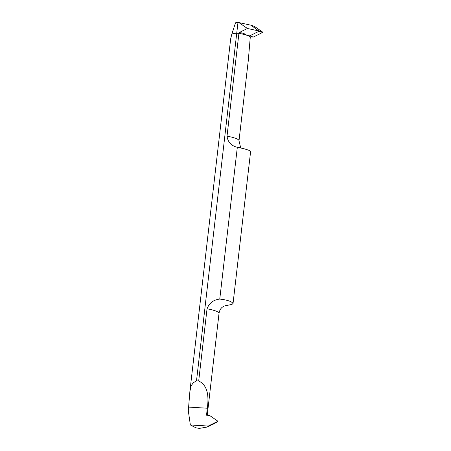 <?xml version="1.0" encoding="UTF-8"?>
<svg xmlns="http://www.w3.org/2000/svg" width="451" height="451" viewBox="0 0 451 451"><rect width="100%" height="100%" fill="white"/><g stroke="black" fill="none" stroke-linecap="round" stroke-linejoin="round"><path stroke-width="0.68" d="M237.965 22.55L236.736 33.205A16.383 3.067 -173.4 0 0 231.825 34.101L235.518 22.781A16.383 3.067 -173.4 0 1 237.965 22.55L238.962 22.612L247.419 28.486L238.996 32.641C242.102 32.731 244.662 33.583 246.674 35.201L249.702 35.855L258.97 31.277L262.533 32.506L253.265 37.083L249.702 35.855M254.499 26.423L262.589 32.044L254.499 26.423L250.936 25.2L238.962 22.612M262.533 32.506L262.589 32.044L262.533 32.506L253.265 37.083L250.294 36.903A17.747 3.326 -173.4 0 0 238.917 33.34L236.736 33.205L196.506 380.875L193.242 382.764L191.162 385.836L189.894 391.333L230.686 38.758L231.825 34.101A16.383 3.067 6.6 0 1 236.736 33.205L238.917 33.34A17.747 3.326 6.6 0 1 246.674 35.201M247.419 28.486L258.812 30.944L258.97 31.277M196.506 380.875L198.688 381.005L207.043 308.8C209.253 303.038 213.492 299.797 219.761 299.069L237.322 147.297C231.307 145.831 227.868 142.121 227.016 136.179L238.996 32.641M258.812 30.944L250.936 25.2M207.392 427.007L216.66 422.429L217.585 421.008L217.529 421.465L208.261 426.043L207.392 427.007L199.387 428.388A16.383 3.067 6.6 0 1 195.931 427.802L190.361 424.966L188.309 410.827L189.894 391.333M253.265 37.083L250.294 36.903L248.315 60.276L239.002 140.763A17.747 3.326 6.6 0 0 238.393 139.742A17.747 3.326 6.6 0 0 227.016 136.179M207.24 415.253L219.028 313.383C219.423 310.818 220.438 308.811 222.067 307.368L224.147 306.026L231.69 304.459L232.981 303.76L232.451 302.756C230.495 301.065 226.267 299.836 219.761 299.069M208.261 426.043L190.361 424.966M217.585 421.008L209.495 415.388L206.519 415.208L207.33 408.228L188.738 407.106M198.688 381.005C208.576 385.639 208.695 397.895 207.33 408.228M236.95 147.195L237.322 147.297C243.771 148.542 248.005 149.743 250.023 150.899L250.576 151.902M262.589 32.044L259.026 30.815M219.028 313.383A17.747 3.326 -173.4 0 0 218.419 312.368A17.747 3.326 -173.4 0 0 207.043 308.8M217.613 421.409L216.717 422.395M241.313 148.221L240.563 147.28L239.002 140.763M233.015 303.681L250.581 151.846"/></g></svg>
